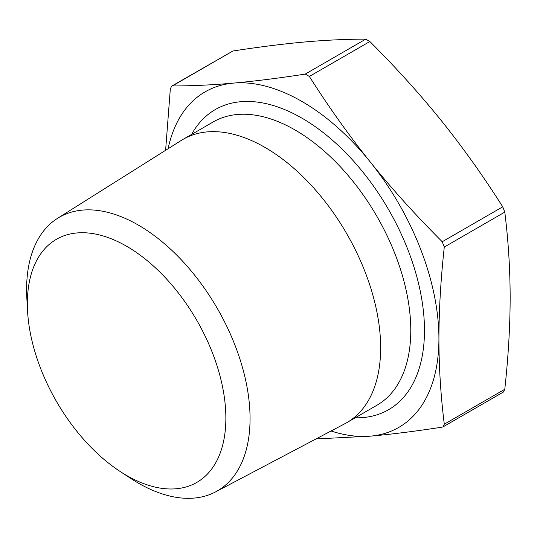 <?xml version="1.0" encoding="UTF-8"?>
<svg xmlns="http://www.w3.org/2000/svg" width="537" height="537" viewBox="0 0 537 537"><rect width="100%" height="100%" fill="white"/><g stroke="black" fill="none" stroke-linecap="round" stroke-linejoin="round"><path stroke-width="0.81" d="M331.06 430.996A193.716 111.844 -120 0 0 370.429 436.151A193.716 111.844 -120 0 0 438.924 338.713A193.716 111.844 -120 0 0 370.429 162.194A193.716 111.844 -120 0 0 233.454 83.107A193.716 111.844 -120 0 0 168.094 148.729M165.611 150.293L170.33 88.874L171.645 86.155L172.384 85.947C191.776 85.947 212.135 85 233.454 83.107C254.82 81.188 278.757 78.18 305.251 74.079L309.359 76.455C328.751 107.044 349.11 135.626 370.429 162.194C391.802 188.735 415.732 215.25 442.233 241.744L444.287 247.04C440.736 279.683 438.944 310.238 438.924 338.713C438.944 367.16 440.736 395.655 444.287 424.196L443.186 426.787L442.233 427.123C415.732 431.224 391.802 434.232 370.429 436.151L315.991 438.944M443.186 426.801L503.478 391.99L504.787 389.271C508.338 356.628 510.123 326.066 510.15 297.592C510.123 269.144 508.338 240.65 504.787 212.108L502.733 206.812C483.34 176.217 462.981 147.641 441.662 121.073C420.29 94.532 396.36 68.011 369.865 41.524L365.751 39.147C346.358 39.147 326.006 40.094 304.68 41.987C283.314 43.906 259.378 46.92 232.883 51.015L171.639 86.148M215.572 491.905L344.935 423.68A163.604 94.458 -120 0 0 346.761 422.673A163.604 94.458 -120 0 0 371.839 291.571A163.604 94.458 -120 0 0 264.956 147.4A163.604 94.458 -120 0 0 183.157 139.298A163.604 94.458 -120 0 0 181.372 140.379L57.6 218.291A158.012 91.23 60 0 1 138.331 225.077A158.012 91.23 60 0 1 242.019 365.905A158.012 91.23 60 0 1 215.572 491.905A158.012 91.23 60 0 1 138.331 483.105A158.012 91.23 60 0 1 130.874 478.514L119.986 471.385A140.365 81.04 -120 0 0 126.611 475.467A140.365 81.04 -120 0 0 225.842 415.598A140.365 81.04 -120 0 0 122.194 243.811A140.365 81.04 -120 0 0 27.582 311.332A140.365 81.04 -120 0 0 119.986 471.385M27.582 311.332L26.85 298.344A158.012 91.23 60 0 1 57.6 218.291M191.581 134.438A173.29 100.05 60 0 1 388.587 209.605A173.29 100.05 60 0 1 355.185 417.806M504.787 389.271L444.287 424.196M444.287 247.04L504.787 212.108M502.733 206.812L442.233 241.744M309.359 76.455L369.865 41.524M172.384 85.947L232.883 51.015M365.751 39.147L305.251 74.079M346.761 422.673L376.893 405.274A163.604 94.458 -120 0 0 401.978 274.172A163.604 94.458 -120 0 0 295.095 130.001A163.604 94.458 -120 0 0 213.29 121.899L183.157 139.298"/></g></svg>
